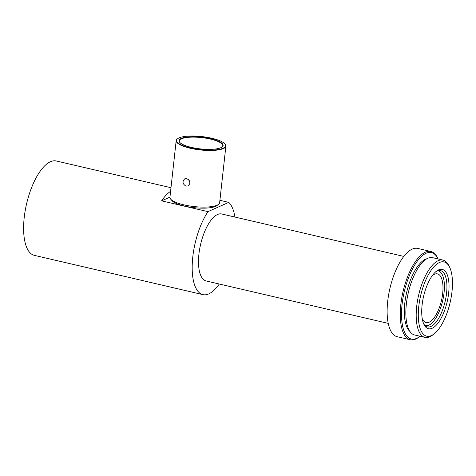 <?xml version="1.0" encoding="UTF-8"?>
<svg xmlns="http://www.w3.org/2000/svg" width="476" height="476" viewBox="0 0 476 476"><rect width="100%" height="100%" fill="white"/><g stroke="black" fill="none" stroke-linecap="round" stroke-linejoin="round"><path stroke-width="0.71" d="M424.979 325.507A28.126 11.168 103.1 0 0 430.75 324.031A28.126 11.168 103.1 0 0 442.674 300.772A28.126 11.168 103.1 0 0 442.263 274.634A28.126 11.168 103.1 0 0 437.736 270.767M422.236 318.64A25.002 9.925 103.1 0 0 426.127 322.591A25.002 9.925 103.1 0 0 441.466 300.493A25.002 9.925 103.1 0 0 437.48 273.89A25.002 9.925 103.1 0 0 432.244 275.705M403.827 256.421L221.703 213.974A34.379 13.649 103.1 0 0 204.127 232.966A34.379 13.649 103.1 0 0 199.337 270.915A34.379 13.649 103.1 0 0 206.096 280.935L388.22 323.382M170.581 191.346A48.445 19.23 103.1 0 0 161.62 200.836L169.944 197.118M161.62 200.836L207.994 211.647L228.736 202.377L219.9 200.319M207.994 211.647A48.445 19.23 103.1 0 0 192.358 261.943A48.445 19.23 103.1 0 0 202.901 294.632A48.445 19.23 103.1 0 0 219.293 284.011M234.9 217.044A48.445 19.23 103.1 0 0 228.736 202.377M170.985 187.711L56.305 160.983A48.445 19.23 103.1 0 0 26.585 203.793A48.445 19.23 103.1 0 0 34.314 255.338L202.901 294.632M218.478 204.424L216.836 205.644A23.437 6.206 -173.7 0 1 184.408 206.043A23.437 6.206 -173.7 0 1 172.026 200.699L170.688 199.146A25.002 6.616 6.3 0 0 183.891 204.847A25.002 6.616 6.3 0 0 218.478 204.424A25.002 6.616 6.3 0 0 219.632 202.722L225.886 146.108A25.002 6.616 -173.7 0 1 190.144 148.232A25.002 6.616 -173.7 0 1 176.185 140.622A25.002 6.616 -173.7 0 1 177.34 138.921L177.667 138.677A24.692 6.539 6.3 0 0 190.311 147.869A24.692 6.539 6.3 0 0 216.562 149.75A24.692 6.539 6.3 0 0 224.862 143.883A24.692 6.539 6.3 0 0 201.782 136.564A24.692 6.539 6.3 0 0 177.667 138.677M176.185 140.622L169.932 197.237A25.002 6.616 6.3 0 0 170.688 199.146M221.929 147.132A21.878 5.789 6.3 0 0 222.78 145.763A21.878 5.789 6.3 0 0 201.669 137.606A21.878 5.789 6.3 0 0 179.291 140.961A21.878 5.789 6.3 0 0 179.821 142.479M191.4 147.381A22.188 5.873 -173.7 0 1 179.684 142.324A22.188 5.873 -173.7 0 1 201.711 137.225A22.188 5.873 -173.7 0 1 222.096 147.007A22.188 5.873 -173.7 0 1 191.4 147.381M224.862 143.883L225.13 144.198A25.002 6.616 -173.7 0 1 225.886 146.108M185.961 186.122C182.492 183.909 182.112 181.469 184.819 178.797L186.782 178.637C190.525 180.725 190.93 183.159 188.008 185.926L185.961 186.122M188.567 179.583L190.013 182.974M433.945 334.039L432.494 335.146A39.692 15.756 -76.9 0 1 424.967 337.401A39.692 15.756 -76.9 0 1 416.684 306.473A39.692 15.756 -76.9 0 1 442.983 260.092A39.692 15.756 -76.9 0 1 448.737 265.441L449.552 267.078A38.128 15.137 103.1 0 0 420.635 295.638A38.128 15.137 103.1 0 0 433.945 334.039A38.128 15.137 103.1 0 0 451.986 291.651A38.128 15.137 103.1 0 0 449.552 267.078M424.967 337.401L414.632 334.991A39.692 15.756 -76.9 0 1 406.349 304.063A39.692 15.756 -76.9 0 1 432.648 257.683L442.983 260.092M448.648 293.139A30.47 12.096 -76.9 0 1 437.783 323.4A30.47 12.096 -76.9 0 1 424.045 324.638A30.47 12.096 -76.9 0 1 423.592 296.328A30.47 12.096 -76.9 0 1 436.516 271.13A30.47 12.096 -76.9 0 1 448.648 293.139M423.646 323.775A28.911 11.478 103.1 0 0 427.412 326.899A28.911 11.478 103.1 0 0 446.571 293.121A28.911 11.478 103.1 0 0 440.538 270.594A28.911 11.478 103.1 0 0 435.778 271.731M419.743 336.514L418.868 337.181A45.315 17.987 -76.9 0 1 410.282 339.757L397.151 336.693A45.315 17.987 -76.9 0 1 387.696 301.379A45.315 17.987 -76.9 0 1 417.726 248.424L430.851 251.489A45.315 17.987 -76.9 0 1 437.42 257.593L437.908 258.575A44.381 17.618 103.1 0 0 404.249 291.818A44.381 17.618 103.1 0 0 419.743 336.514A44.381 17.618 103.1 0 0 420.07 336.258M410.282 339.757A45.315 17.987 -76.9 0 1 400.828 304.444A45.315 17.987 -76.9 0 1 430.851 251.489M409.979 331.51A38.128 15.137 -76.9 0 1 404.796 303.236A38.128 15.137 -76.9 0 1 426.936 258.748M438.093 258.95A44.381 17.618 103.1 0 0 437.908 258.575"/></g></svg>
